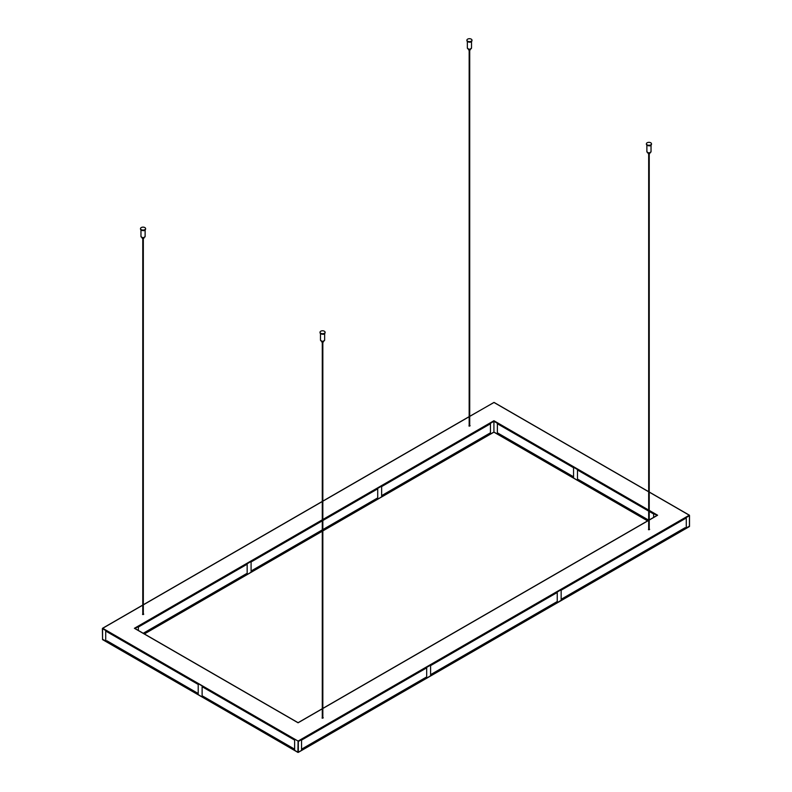 <?xml version="1.0" encoding="UTF-8"?>
<svg xmlns="http://www.w3.org/2000/svg" width="792" height="792" viewBox="0 0 792 792"><rect width="100%" height="100%" fill="white"/><g stroke="black" fill="none" stroke-linecap="round" stroke-linejoin="round"><path stroke-width="1.19" d="M469.715 425.353L470.131 425.72L468.953 426.007L469.161 425.353M322.839 717.433L323.255 717.799L322.077 718.087L322.285 717.433M143.322 613.79L143.738 614.166L142.56 614.443L142.768 613.79M649.232 528.997L649.648 529.363L648.46 529.65L648.678 528.997M649.232 520.067L657.112 515.513M134.887 628.581L298.079 722.799L322.285 708.82M648.678 510.078L493.921 420.73L493.921 432.155L647.707 520.829L493.921 432.036L322.839 530.808L493.921 432.036M322.839 520.532L377.725 488.852L377.725 498.643L322.839 530.333M322.285 530.65L251.084 571.765L251.084 561.964L322.285 520.859M138.352 630.462L138.352 627.046L247.163 564.221L247.163 574.022L143.887 633.649M381.635 486.585L490.456 423.76L490.456 433.561L381.635 496.386L381.635 486.585M648.678 511.117L577.477 470.002L577.477 479.803L648.113 520.591M649.232 511.434L653.648 513.988L653.648 517.394M573.557 477.546L497.376 433.561L497.376 423.76L573.557 467.745L573.557 477.546M297.841 752.242L102.564 639.619L102.386 628.581L298.079 741.074L297.911 752.4L102.495 639.174M689.505 526.116L298.327 752.242L298.327 741.5L689.505 515.651L689.505 526.393L298.327 752.242M426.68 667.864L426.68 677.665L301.544 749.915L301.544 740.114L426.68 667.864M557.241 592.495L557.241 602.286L430.601 675.408L430.601 665.607L557.241 592.495M561.152 590.228L686.288 517.978L686.288 527.779L561.152 600.029L561.152 590.228M294.624 749.915L294.624 740.114L202.118 686.713L202.118 696.514L294.624 749.915L294.624 749.163L202.772 696.128L202.118 696.514M198.208 694.247L105.712 640.847L105.712 631.046L198.208 684.446L198.208 694.247M377.725 498.643L377.071 498.267L322.839 529.581M557.241 602.286L556.588 601.91L430.601 674.655M490.456 433.561L490.456 432.808L381.635 495.634M686.288 527.779L684.981 527.779L561.152 599.277M247.163 574.022L246.51 573.646L143.233 633.273M426.68 677.665L426.027 677.289L301.544 749.163L301.544 749.915M648.678 520.156L578.13 479.427L577.477 479.803M573.557 476.784L497.376 432.808L497.376 433.561M198.208 693.495L107.019 640.847L105.712 640.847M322.285 529.898L251.084 571.012M320.77 333.283A2.534 1.465 0 0 0 323.532 333.6A2.534 1.465 0 0 0 325.096 332.244A2.534 1.465 0 0 0 322.562 330.779A2.534 1.465 0 0 0 320.027 332.244A2.534 1.465 0 0 0 320.77 333.283M323.483 341.194L323.483 341.669A0.921 0.535 180 0 1 321.641 341.669L321.641 341.194M647.163 144.847A2.534 1.465 0 0 0 649.925 145.164A2.534 1.465 0 0 0 651.489 143.807A2.534 1.465 0 0 0 648.955 142.342A2.534 1.465 0 0 0 646.411 143.807A2.534 1.465 0 0 0 647.163 144.847M649.876 152.747L649.876 153.232A0.921 0.535 180 0 1 648.034 153.232L648.034 152.747M467.646 41.204A2.534 1.465 0 0 0 470.408 41.521A2.534 1.465 0 0 0 471.973 40.164A2.534 1.465 0 0 0 469.438 38.699A2.534 1.465 0 0 0 466.904 40.164A2.534 1.465 0 0 0 467.646 41.204M470.359 49.104L470.359 49.589A0.921 0.535 180 0 1 468.517 49.589L468.517 49.104M141.253 229.64A2.534 1.465 0 0 0 144.015 229.957A2.534 1.465 0 0 0 145.589 228.611A2.534 1.465 0 0 0 143.045 227.136A2.534 1.465 0 0 0 140.511 228.611A2.534 1.465 0 0 0 141.253 229.64M143.966 237.55L143.966 238.026A0.921 0.535 180 0 1 142.124 238.026L142.124 237.55M322.839 708.503L648.678 520.384M657.607 515.226L649.232 510.394M322.839 520.067L493.921 421.295L648.678 510.642M649.232 510.959L657.014 515.453M493.921 420.73L322.839 519.502M322.285 519.819L134.393 628.294M134.987 628.521L322.285 520.384M649.232 492.119L689.268 515.226L298.079 741.074L102.732 628.294L142.768 605.177M469.715 416.424L493.921 402.445L648.678 491.802M143.322 604.86L322.285 501.544M322.839 501.217L469.161 416.74M144.292 633.887L322.285 531.125L144.292 633.887M320.81 333.778A2.425 1.396 0 0 0 320.849 333.798A2.425 1.396 0 0 0 324.314 333.778M325.067 332.482A2.534 1.465 180 0 1 325.096 332.719A2.534 1.465 180 0 1 323.532 334.075A2.534 1.465 180 0 1 320.77 333.759A2.534 1.465 180 0 1 320.027 332.719A2.534 1.465 180 0 1 320.057 332.482M321.136 340.936A1.96 1.129 0 0 0 321.176 340.966A1.96 1.129 0 0 0 323.987 340.936M324.641 340.065A2.079 1.198 180 0 1 323.354 341.174A2.079 1.198 180 0 1 321.097 340.916A2.079 1.198 180 0 1 320.483 340.065C321.869 341.689 323.255 341.689 324.641 340.065L324.641 333.6M647.203 145.342A2.425 1.396 0 0 0 647.242 145.362A2.425 1.396 0 0 0 650.707 145.342M651.46 144.045A2.534 1.465 180 0 1 651.489 144.283A2.534 1.465 180 0 1 649.925 145.629A2.534 1.465 180 0 1 647.163 145.312A2.534 1.465 180 0 1 646.411 144.283A2.534 1.465 180 0 1 646.45 144.045M647.529 152.5A1.96 1.129 0 0 0 647.569 152.519A1.96 1.129 0 0 0 650.38 152.5M651.034 151.628A2.079 1.198 180 0 1 649.747 152.737A2.079 1.198 180 0 1 647.49 152.48A2.079 1.198 180 0 1 646.876 151.628C648.262 153.242 649.648 153.242 651.034 151.628L651.034 145.154M467.686 41.699A2.425 1.396 0 0 0 467.726 41.719A2.425 1.396 0 0 0 471.19 41.699M471.943 40.402A2.534 1.465 180 0 1 471.973 40.639A2.534 1.465 180 0 1 470.408 41.986A2.534 1.465 180 0 1 467.646 41.669A2.534 1.465 180 0 1 466.904 40.639A2.534 1.465 180 0 1 466.933 40.402M468.013 48.857A1.96 1.129 0 0 0 468.052 48.876A1.96 1.129 0 0 0 470.864 48.857M471.517 47.985A2.079 1.198 180 0 1 470.23 49.094A2.079 1.198 180 0 1 467.973 48.837A2.079 1.198 180 0 1 467.359 47.985C468.745 49.599 470.131 49.599 471.517 47.985L471.517 41.511M145.55 228.839A2.534 1.465 180 0 1 145.589 229.076A2.534 1.465 180 0 1 144.015 230.432A2.534 1.465 180 0 1 141.253 230.116A2.425 1.396 0 0 0 141.332 230.165A2.425 1.396 0 0 0 144.797 230.135M141.253 230.116A2.534 1.465 180 0 1 140.511 229.076A2.534 1.465 180 0 1 140.54 228.839M141.62 237.293A1.96 1.129 0 0 0 141.659 237.323A1.96 1.129 0 0 0 144.471 237.293M145.124 236.422A2.079 1.198 180 0 1 143.837 237.531A2.079 1.198 180 0 1 141.58 237.273A2.079 1.198 180 0 1 140.966 236.422C142.352 238.045 143.738 238.045 145.124 236.422L145.124 229.957M657.261 515.315L649.232 519.948M648.678 520.265L322.839 708.385M322.285 708.711L298.079 722.68L134.739 628.373M647.608 520.879L493.921 432.155L322.839 530.927M322.285 531.244L144.391 633.947M142.768 605.068L102.564 628.274L102.564 639.619L298.257 752.4L689.436 526.551L689.436 515.216L649.232 492M648.678 491.683L494.089 402.435L469.715 416.305M143.322 604.741L322.285 501.425M322.839 501.098L469.161 416.622M322.839 718.166L322.839 342.184M322.285 718.166L322.285 342.184M325.096 332.244L325.096 332.719C325.007 333.204 323.77 335.996 320.027 332.719L320.027 332.244M320.483 333.6L320.483 340.065M649.232 529.729L649.232 153.737M648.678 529.729L648.678 153.737M469.715 426.086L469.715 50.094M469.161 426.086L469.161 50.094M651.489 143.807L651.489 144.283C651.4 144.758 650.163 147.55 646.411 144.283L646.411 143.807M646.876 145.154L646.876 151.628M471.973 40.164L471.973 40.639C471.883 41.115 470.646 43.907 466.904 40.639L466.904 40.164M467.359 41.511L467.359 47.985M143.322 614.533L143.322 238.54M142.768 614.533L142.768 238.54M145.589 228.611L145.589 229.076C145.5 229.561 144.253 232.353 140.511 229.076L140.511 228.611M140.966 229.957L140.966 236.422"/></g></svg>
